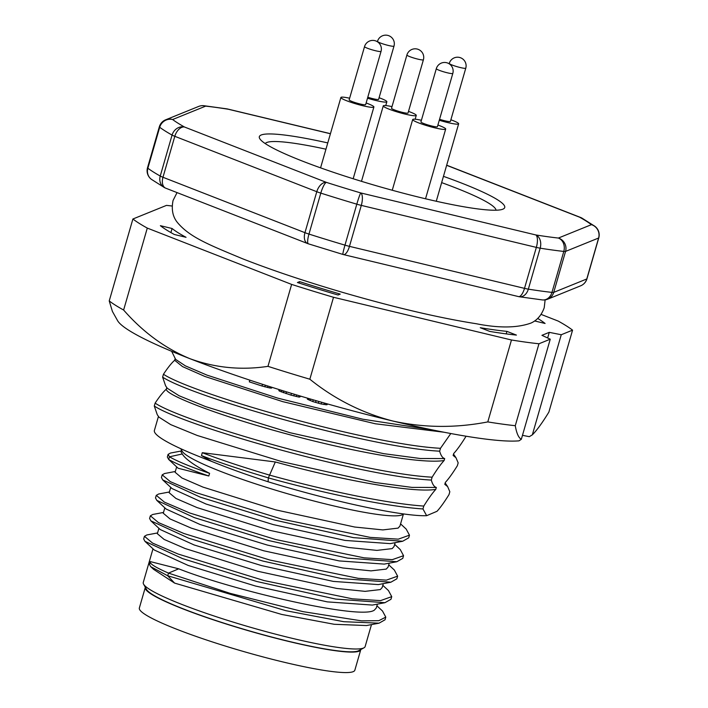 <?xml version="1.0" encoding="UTF-8"?>
<svg xmlns="http://www.w3.org/2000/svg" width="708" height="708" viewBox="0 0 708 708"><rect width="100%" height="100%" fill="white"/><g stroke="black" fill="none" stroke-linecap="round" stroke-linejoin="round"><path stroke-width="1.06" d="M145.344 587.304A112.147 12.912 16.1 0 0 145.282 587.49A112.147 12.912 16.1 0 0 249.437 631.023A112.147 12.912 16.1 0 0 360.753 649.74A112.147 12.912 16.1 0 0 360.797 649.546M145.282 587.49L139.361 607.968A112.147 12.912 16.1 0 0 243.517 651.502A112.147 12.912 16.1 0 0 354.841 670.219L360.753 649.74M327.777 142.919A127.706 14.7 16.1 0 0 259.686 138.52A127.706 14.7 16.1 0 0 377.939 186.222A127.706 14.7 16.1 0 0 503.406 208.931A127.706 14.7 16.1 0 0 443.465 176.345M168.69 459.474C176.726 464.076 190.098 469.59 208.825 475.997L178.142 468.254L168.69 459.474L169.46 456.81L168.132 454.368L170.46 453.049L181.248 451.005M209.595 473.333C190.868 466.926 177.487 461.421 169.46 456.81L182.266 453.97C185.39 459.111 194.505 465.563 209.595 473.333L208.825 475.997M406.224 529.15L409.472 535.177L398.277 539.16L370.142 537.372L281.837 519.106L195.868 492.582L170.318 481.644L162.203 474.856L164.566 473.519L175.327 471.484M394.657 544.364L400.277 549.585L403.551 555.7L392.276 559.656L364.089 557.833L275.81 539.558L189.93 513.061L164.415 502.131L156.3 495.343L158.627 494.016L169.407 491.971M155.53 497.998L156.778 500.352L194.399 517.645L268.748 540.558L347.619 558.134L396.825 561.718L402.79 558.355M162.203 474.856L161.433 477.511L162.716 479.9L200.399 497.193L274.669 520.079L353.442 537.638L402.666 541.248L408.702 537.832L409.481 535.177M168.097 454.359L167.336 457.023L168.69 459.465M382.515 611.048L385.789 617.128L378.815 620.677L361.549 620.854L302.909 611.624L230.162 593.357L168.504 573.108C155.202 567.303 149.176 563.471 150.415 561.621L149.53 564.533L150.662 566.621L167.725 575.772L168.495 573.108L178.717 568.816C234.401 590.906 362.222 620.358 374.417 610.057L376.214 608.057M394.374 570.099L397.631 576.162L386.382 580.135L358.186 578.321L269.863 560.037L183.947 533.513L158.45 522.592L150.388 515.813L152.698 514.495M382.824 585.339L388.471 590.578L391.736 596.64L380.532 600.623L352.38 598.818L264.102 580.56L178.142 554.045L152.592 543.107L144.45 536.31L146.813 534.965L157.574 532.938M167.743 575.772L285.864 610.685L343.716 621.695L379.063 623.164L385.028 619.792L385.789 617.128M144.441 536.31L143.68 538.965L144.954 541.337L182.567 558.612L256.871 581.516L335.707 599.083L384.94 602.694L390.966 599.295L391.736 596.64M150.362 515.805L149.592 518.46L150.884 520.858L188.558 538.151L262.889 561.055L341.707 578.613L390.887 582.197L396.861 578.817L397.631 576.162M150.415 561.621L178.717 568.825M379.099 623.173L366.523 625.545L334.229 624.288L281.687 614.429L174.593 583.1L153.627 569.365M174.593 583.1L167.725 575.772M390.922 582.215L378.32 584.587L333.318 581.41L261.535 565.577L194.178 544.983L160.335 529.593M384.94 602.703L372.355 605.075L327.3 601.88L255.535 586.038L188.213 565.453L154.415 550.072M152.99 548.815L143.264 582.472A115.475 13.293 16.1 0 0 143.582 584.162L146.512 589.392A111.183 12.797 16.1 0 0 247.906 630.456A111.183 12.797 16.1 0 0 358.186 650.926A111.183 12.797 16.1 0 0 358.699 650.687L363.956 647.829A115.475 13.293 16.1 0 0 365.133 646.563L371.479 624.615M143.582 584.162A115.475 13.293 16.1 0 0 248.889 626.819A115.475 13.293 16.1 0 0 363.425 648.077A115.475 13.293 16.1 0 0 363.956 647.829M157.388 533.744L164.141 539.434L185.239 548.558L257.942 571.303L336.946 588.472L365.08 591.357L380.329 589.578L382.134 587.578M163.309 513.256L170.053 518.946L191.16 528.08L263.854 550.815L342.867 567.993L371.001 570.869L386.249 569.09L388.072 567.099L389.232 563.161M396.834 561.727L384.24 564.099L339.221 560.922L267.403 545.08L200.028 524.478L166.238 509.087M390.09 543.62L345.053 540.425L273.323 524.601L206.019 504.025L172.186 488.635M169.221 492.777L175.973 498.467L197.072 507.601L269.775 530.336L348.787 547.505L376.913 550.39L392.17 548.611L393.967 546.611M175.142 472.298L181.894 477.989L202.992 487.113L275.686 509.857L354.699 527.026L382.833 529.911L398.082 528.124L399.887 526.133M181.513 450.076L181.018 451.801L182.266 453.97M180.735 448.677L182.053 451.023A115.475 13.293 16.1 0 0 287.351 493.68A115.475 13.293 16.1 0 0 401.896 514.937A115.475 13.293 16.1 0 0 402.427 514.689L403.799 513.946M432.384 429.906L362.877 419.224L277.686 398.117L206.931 375.098L185.354 365.85L175.646 359.399L171.646 351.301M175.133 358.664L174.664 360.275L182.567 366.62L204.895 376.461L282.678 401.622L375.329 423.773L443.889 432.216M450.792 433.535L440.482 448.297L439.65 451.182C440.88 455.563 442.562 458.023 444.686 458.572L420.34 458.51L383.639 453.651L290.156 432.747L205.594 406.596L179.071 395.737L167.3 388.276L165.592 385.789L162.619 377.143L163.459 374.249C167.885 367.585 171.619 362.921 174.664 360.275M163.459 374.258C193.319 394.029 370.505 444.774 440.482 448.297M162.628 377.143C192.488 396.914 369.673 447.668 439.641 451.182M166.787 387.541L166.327 389.161C165.265 394.869 217.79 415.295 284.386 433.278C350.584 451.43 421.694 464.315 444.128 460.51L444.686 458.572M444.128 460.51C440.845 464.05 436.845 469.608 432.137 477.183L431.305 480.068C432.544 484.449 434.225 486.909 436.34 487.458L411.994 487.396L375.275 482.529L281.784 461.625L197.213 435.464L170.708 424.614L158.955 417.154L157.256 414.676L154.282 406.02L155.114 403.135C159.548 396.453 163.282 391.798 166.327 389.161M155.114 403.135C184.974 422.915 362.16 473.661 432.137 477.183M154.282 406.02C184.151 425.8 361.319 476.546 431.305 480.068M423.791 506.061L422.959 508.946L426.641 515.69C403.569 516.61 335.096 502.255 268.066 481.759C246.428 474.696 227.622 467.908 211.657 461.395L201.453 455.571C218.179 462.112 240.481 469.546 268.359 477.891L275.315 461.961C341.743 480.219 413.233 493.202 435.783 489.387C432.491 492.936 428.499 498.494 423.791 506.061C388.922 503.804 326.671 490.918 269.199 475.006M269.19 475.006C241.313 466.66 219.011 459.218 202.293 452.686L275.315 461.961M201.453 455.571L202.293 452.686M268.066 481.759L268.359 477.891C325.839 493.803 388.09 506.689 422.959 508.946M158.442 416.428L154.3 430.765A147.025 16.93 16.1 0 0 211.657 461.395M436.34 487.458L435.783 489.387M426.641 515.69L437.004 511.3C440.305 507.742 444.297 502.184 448.996 494.626L449.828 491.741L447.642 486.608L444.792 484.352L445.35 482.413C448.651 478.856 452.642 473.298 457.341 465.749L458.173 462.855L455.987 457.731L453.138 455.465L453.695 453.536C456.979 449.996 460.979 444.438 465.678 436.863L465.873 436.199M343.477 254.588L518.513 296.59A10.735 3.938 -76.5 0 0 524.504 288.36A10.735 1.239 16.1 0 0 528.336 289.147L540.169 248.181A10.735 1.239 -163.9 0 1 536.345 247.393A10.735 3.938 -76.5 0 0 535.814 234.95L360.779 192.948A10.735 0.69 106.5 0 0 356.805 204.178L344.973 245.145A10.735 1.239 16.1 0 0 349.469 246.357A10.735 3.938 103.5 0 1 343.477 254.588A10.735 10.735 0 0 1 342.929 254.438L308.369 243.817A10.735 2.39 107.6 0 1 308.971 234.083L320.804 193.116A10.735 1.239 -163.9 0 1 316.786 191.709A10.735 6.611 -68.7 0 1 326.415 182.39L184.425 126.989A10.735 9.558 119.2 0 0 172.071 135.078A236.091 27.187 -163.9 0 1 159.698 127.272A10.735 1.239 -163.9 0 1 159.344 126.785L147.512 167.752A10.735 10.735 0 0 0 151.406 179.336A10.735 10.195 126.7 0 1 147.866 168.23A10.735 1.239 -163.9 0 1 147.512 167.752M227.551 109.005A10.735 3.938 103.5 0 1 227.772 109.041A10.735 10.735 0 0 0 226.958 108.873L203.886 105.704A10.735 8.868 -83.7 0 1 205.665 106.129A10.735 10.549 -112.1 0 0 198.674 106.43L165.628 119.82A10.735 10.549 67.9 0 1 172.619 119.528A10.735 10.195 -53.3 0 0 159.698 127.272L147.866 168.23A236.091 27.187 16.1 0 0 160.238 176.044L172.071 135.078A10.735 1.239 16.1 0 0 174.805 136.308L162.964 177.274A10.735 6.611 111.3 0 0 165.734 188.186L307.714 243.587A10.735 6.611 -68.7 0 1 304.953 232.675L162.964 177.274A10.735 1.239 16.1 0 1 160.238 176.044A10.735 9.558 -60.8 0 0 164.389 187.558A10.735 10.735 0 0 0 165.734 188.186M330.441 133.679L227.772 109.041A10.735 3.938 103.5 0 1 228.224 109.236A10.735 7.806 99.1 0 0 226.958 108.873M518.513 296.59A10.735 10.735 0 0 0 519.327 296.758A10.735 7.806 99.1 0 0 528.336 289.147A236.091 27.187 16.1 0 0 551.966 292.395A10.735 1.239 16.1 0 0 553.727 292.377A10.735 10.549 67.9 0 1 547.611 299.21A10.735 10.735 0 0 1 542.399 299.926L519.327 296.758A10.735 7.806 99.1 0 1 518.734 296.625M446.651 165.318L579.613 217.197A10.735 9.558 -60.8 0 1 581.896 218.073L594.879 226.294A10.735 10.735 0 0 1 598.773 237.879A10.735 1.239 -163.9 0 1 598.614 238.021A10.735 10.549 -112.1 0 0 591.419 224.657A225.365 25.948 -163.9 0 0 579.613 217.197A10.735 6.611 -68.7 0 1 580.551 217.445A10.735 6.611 -68.7 0 1 580.941 217.621M450.863 119.785A17.169 1.974 -163.9 0 1 458.642 123.812A17.169 1.974 -163.9 0 1 439.287 120.254M465.775 68.172A8.585 8.585 0 0 0 454.306 57.835A8.585 8.585 0 0 0 449.279 63.41A8.585 0.991 -163.9 0 0 457.253 66.738A8.585 0.991 -163.9 0 0 465.775 68.172L450.394 121.431A8.585 0.991 -163.9 0 1 439.562 119.289M265.252 143.556A120.192 13.841 -163.9 0 1 266.783 142.485A120.192 13.841 -163.9 0 1 325.963 149.202M441.65 182.62A120.192 13.841 -163.9 0 1 496.016 210.232M506.202 333.875L506.919 331.371A193.169 22.24 -163.9 0 1 480.272 327.707L489.777 331.424A206.046 23.727 16.1 0 0 516.424 335.088L506.919 331.371M534.602 320.954L545.08 323.468A206.046 23.727 16.1 0 0 537.699 318.423M174.327 234.49L186.045 237.304A193.169 22.24 -163.9 0 1 172.088 228.498L160.371 225.684A206.046 23.727 16.1 0 0 174.327 234.49M170.902 232.587L172.088 228.498M299.634 281.625A193.169 22.24 -163.9 0 0 340.238 294.103L338.026 295.006A206.046 23.727 16.1 0 1 297.422 282.527L299.634 281.625L299.21 283.094M572.56 330.149L548.886 412.083C542.301 422.844 536.788 430.429 532.327 434.854L561.258 334.734L572.56 330.149A236.091 27.187 -163.9 0 0 558.161 321.06L541.098 314.396M112.368 311.352L117.537 320.574A214.63 24.709 16.1 0 0 189.877 358.664A214.63 24.709 16.1 0 0 392.905 421.048C362.186 413.047 334.503 399.1 309.847 379.214L333.512 297.28A236.091 27.187 -163.9 0 1 291.634 284.412L147.291 228.091A236.091 27.187 -163.9 0 1 132.9 219.002L166.495 205.382A236.091 27.187 -163.9 0 1 172.159 206.028M291.634 284.412L267.969 366.346A236.091 27.187 -163.9 0 0 309.847 379.214M327.716 403.994L326.91 404.781L327.185 403.843M307.361 399.153L307.635 398.206L307.361 399.153L312.768 401.56L321.149 403.976L326.91 404.781M325.724 404.79L326.087 403.533M323.99 404.578L324.423 403.064M321.149 403.976L321.644 402.268M318.343 403.241L318.848 401.471M315.547 402.436L316.06 400.666M312.768 401.56L313.263 399.852M310.024 400.56L310.458 399.038M308.405 399.808L308.768 398.542M301.396 396.365L300.024 396.4M279.014 389.533L278.855 390.621L279.554 391.126L290.953 395.135L298.803 397.038L299.856 397.002L300.148 395.993M298.803 397.038L299.192 395.701M296.201 396.524L296.661 394.949M293.802 395.931L294.289 394.232M290.953 395.135L291.457 393.374M285.997 393.613L286.51 391.86M283.35 392.728L283.837 391.037M281.35 391.966L281.802 390.409M279.554 391.126L279.925 389.825M278.855 390.621L279.156 389.586M249.818 380.143L249.322 381.86L262.013 386.019L269.828 387.975L271.651 388.046L271.872 387.294M264.836 386.869L265.314 385.205M267.934 386.037L267.509 387.515M262.013 386.019L262.509 384.294M270.916 388.108L271.208 387.081M269.828 387.975L270.182 386.754M522.477 435.323L529.301 436.677A1270.356 1012.104 114.9 0 0 532.327 434.854M521.327 439.305C518.575 437.783 516.557 433.252 515.282 425.703L538.956 343.769A236.091 27.187 -163.9 0 1 511.468 339.99L487.794 421.915C455.589 428.154 423.959 427.871 392.905 421.048A214.63 24.709 16.1 0 0 519.026 440.836A1274.019 755.834 -78.8 0 0 521.327 439.305L550.258 339.185L541.939 335.327L549.266 332.353L547.647 337.973M515.282 425.703A236.091 27.187 -163.9 0 1 487.794 421.915M538.956 343.769L550.258 339.185M511.468 339.99L333.512 297.28M147.291 228.091L123.617 310.024C142.901 332.079 164.991 348.301 189.877 358.664C215.099 367.85 241.136 370.408 267.969 366.346M123.617 310.024A236.091 27.187 -163.9 0 1 109.227 300.935L132.9 219.002M112.386 311.334L109.227 300.935M561.258 334.734L549.266 332.353M379.081 97.731A17.169 1.974 -163.9 0 1 386.86 101.757A17.169 1.974 -163.9 0 1 367.505 98.2M393.993 46.117A8.585 8.585 0 0 0 388.134 35.489A8.585 8.585 0 0 0 377.497 41.347A8.585 0.991 -163.9 0 0 384.285 44.33A8.585 0.991 -163.9 0 0 393.993 46.117L378.612 99.368A8.585 0.991 -163.9 0 1 368.895 97.58A8.585 0.991 -163.9 0 1 367.779 97.235M408.498 111.386A17.169 1.974 -163.9 0 1 416.269 115.413A17.169 1.974 -163.9 0 1 396.843 111.829A17.169 1.974 -163.9 0 1 383.276 105.881A17.169 1.974 -163.9 0 1 392.002 106.616M398.303 111.236A8.585 0.991 -163.9 0 1 391.524 108.262L406.905 55.003A8.585 0.991 -163.9 0 0 414.286 58.162A8.585 0.991 -163.9 0 0 423.278 59.888A8.585 0.991 -163.9 0 0 423.402 59.773L408.02 113.023A8.585 0.991 -163.9 0 1 407.897 113.138A8.585 0.991 -163.9 0 1 398.303 111.236M366.125 102.979A17.169 1.974 -163.9 0 1 373.895 107.005A17.169 1.974 -163.9 0 1 354.469 103.43A17.169 1.974 -163.9 0 1 340.902 97.474A17.169 1.974 -163.9 0 1 349.628 98.217M355.929 102.837A8.585 0.991 -163.9 0 1 349.15 99.863L364.54 46.604A8.585 0.991 -163.9 0 0 371.912 49.764A8.585 0.991 -163.9 0 0 380.904 51.48A8.585 0.991 -163.9 0 0 381.037 51.374L365.647 104.625A8.585 0.991 -163.9 0 1 365.523 104.74A8.585 0.991 -163.9 0 1 355.929 102.837M437.907 125.033A17.169 1.974 -163.9 0 1 445.677 129.068A17.169 1.974 -163.9 0 1 445.421 129.29A17.169 1.974 -163.9 0 1 427.437 125.847A17.169 1.974 -163.9 0 1 412.684 119.537A17.169 1.974 -163.9 0 1 421.41 120.272M437.305 126.794A8.585 0.991 -163.9 0 1 428.305 125.068A8.585 0.991 -163.9 0 1 420.933 121.918L436.323 68.658A8.585 0.991 -163.9 0 0 444.297 71.995A8.585 0.991 -163.9 0 0 452.81 73.428L437.429 126.679A8.585 0.991 -163.9 0 1 437.305 126.794M360.779 192.948A10.735 3.938 103.5 0 1 361.301 205.391A10.735 1.239 -163.9 0 1 356.805 204.178A236.091 27.187 16.1 0 1 320.804 193.116A10.735 2.39 -72.4 0 1 326.415 182.39A225.365 25.948 -163.9 0 0 360.779 192.948M361.301 205.391L349.469 246.357L524.504 288.36L536.345 247.393L361.301 205.391M342.929 254.438A10.735 0.69 106.5 0 1 344.973 245.145A236.091 27.187 -163.9 0 1 308.971 234.083A10.735 1.239 -163.9 0 1 304.953 232.675L316.786 191.709L174.805 136.308A10.735 6.611 111.3 0 1 184.425 126.98A225.365 25.948 -163.9 0 1 172.619 119.528L205.665 106.129A225.365 25.948 -163.9 0 1 228.224 109.236M308.228 243.756A10.735 6.611 -68.7 0 1 307.714 243.587A10.735 10.735 0 0 0 308.369 243.817M165.345 188.018A10.735 9.558 -60.8 0 1 164.389 187.558L151.406 179.336M228.224 109.227L330.424 133.759M594.879 226.294A10.735 10.195 126.7 0 0 591.419 224.657L558.373 238.056A10.735 8.868 96.3 0 1 563.798 251.429L551.966 292.395A10.735 8.868 96.3 0 1 542.399 299.926M580.657 285.811A10.735 10.549 -112.1 0 0 586.782 278.979A10.735 1.239 16.1 0 0 586.941 278.846A10.735 10.735 0 0 1 580.657 285.811L547.611 299.21M553.727 292.377L586.782 278.979L598.614 238.021L565.559 251.411A10.735 1.239 -163.9 0 1 563.798 251.429A236.091 27.187 16.1 0 1 540.169 248.181A10.735 7.806 -80.9 0 0 535.814 234.95A225.365 25.948 -163.9 0 0 558.373 238.056A10.735 10.549 67.9 0 1 565.559 251.411L553.727 292.377M403.551 555.7L402.781 558.355M156.264 495.335L155.494 497.99M153.645 569.4L150.662 566.621M144.936 541.328L154.379 550.107M150.884 520.858L160.309 529.619M376.913 605.809L382.55 611.048M163.495 512.45L152.68 514.486M388.745 564.842L394.409 570.099M166.203 509.123L156.778 500.361M162.716 479.909L172.15 488.67M402.684 541.257L390.09 543.638M400.578 523.885L406.25 529.15M176.664 466.882L175.097 472.28M403.383 514.176L399.923 526.141M395.144 542.682L394.011 546.62M170.743 487.361L169.185 492.768M164.822 507.84L163.265 513.247M383.311 583.649L382.17 587.587M158.911 528.318L157.344 533.735M377.399 604.128L376.258 608.066M447.651 486.608L445.182 482.989M455.987 457.722L453.527 454.111M165.628 119.82A10.735 10.735 0 0 0 159.344 126.785M203.886 105.704A10.735 10.735 0 0 0 198.674 106.43M581.896 218.073A10.735 10.735 0 0 0 580.551 217.445L446.677 165.203M598.773 237.879L586.941 278.846M458.642 123.812L436.261 201.258M177.044 192.603L173.062 200.479C171.283 209.32 172.69 216.595 177.274 222.312C189.664 237.322 209.232 244.835 242.809 258.871C272.129 270.323 305.803 281.607 343.831 292.731C395.498 307.679 439.659 318.016 476.325 323.742C499.007 328.238 517.229 328.008 530.991 323.06C537.124 320.326 541.54 315.202 544.222 307.706L545.125 299.882M386.86 101.757L385.754 105.563M383.276 105.881L361.478 181.328M416.269 115.413L415.162 119.218M423.402 59.773A8.585 8.585 0 0 0 417.543 49.144A8.585 8.585 0 0 0 406.905 55.003M340.902 97.474L320.574 167.84M373.895 107.005L353.168 178.743M381.037 51.374A8.585 8.585 0 0 0 375.169 40.737A8.585 8.585 0 0 0 364.54 46.604M412.684 119.537L392.259 190.248M445.677 129.068L425.535 198.789M452.81 73.428A8.585 8.585 0 0 0 447.084 62.835A8.585 8.585 0 0 0 436.323 68.658"/></g></svg>
